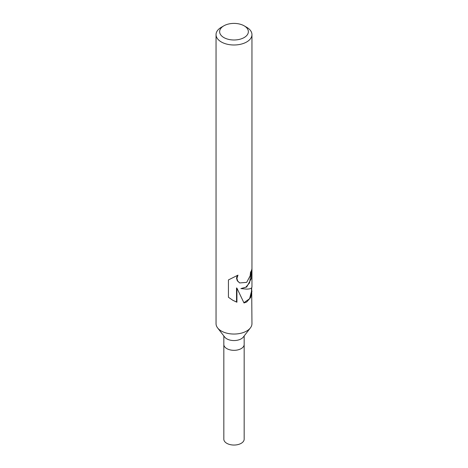 <?xml version="1.0" encoding="UTF-8"?>
<svg xmlns="http://www.w3.org/2000/svg" width="468" height="468" viewBox="0 0 468 468"><rect width="100%" height="100%" fill="white"/><g stroke="black" fill="none" stroke-linecap="round" stroke-linejoin="round"><path stroke-width="0.7" d="M251.685 287.721L251.954 323.68A17.954 10.366 180 0 1 250.392 327.91L243.29 337.083A10.173 5.873 180 0 1 241.195 338.838A10.173 5.873 180 0 1 224.71 337.083L217.608 327.91A17.954 10.366 180 0 1 216.046 323.68L216.046 34.626A17.954 10.366 180 0 1 221.305 27.296L223.844 25.828A14.362 8.295 180 0 1 244.156 25.828A14.362 8.295 180 0 1 244.156 37.557A14.362 8.295 180 0 1 223.844 37.557A14.362 8.295 180 0 1 223.844 25.828L221.305 27.296M244.173 335.936L244.173 344.46A10.173 5.873 180 0 1 241.195 348.613A10.173 5.873 180 0 1 230.104 349.883A10.173 5.873 180 0 1 223.827 344.46L223.827 335.936M250.392 327.91A17.954 10.366 180 0 1 246.694 331.011A17.954 10.366 180 0 1 217.608 327.91M251.954 291.055L250.684 297.508L246.694 301.989L244.004 302.966L236.925 288.165L236.925 302.229L232.906 300.345L228.437 297.274L228.437 279.922L237.978 275.143L236.902 278.407L237.691 281.028L239.71 282.941L246.694 282.362L250.128 275.88L250.532 272.183A17.954 10.366 0 0 0 251.948 268.38L251.322 278.548L246.694 287.024L240.88 288.592L246.694 289.107C250.123 289.048 251.878 288.306 251.954 286.89L251.954 34.626A17.954 10.366 180 0 1 246.694 41.956A17.954 10.366 180 0 1 227.126 44.203A17.954 10.366 180 0 1 216.046 34.626M251.503 270.445L249.555 282.865L245.829 287.212L240.88 288.592M239.575 282.859L237.311 280.812L236.51 278.179L237.223 275.558M232.666 300.204L236.533 301.995L236.533 287.937L236.925 288.165M243.904 302.732L249.596 298.707L251.509 291.266L251.509 287.925M236.533 302L236.925 302.229M244.156 25.828L246.694 27.296A17.954 10.366 180 0 1 251.954 34.626M244.173 344.547L244.173 439.171A10.173 5.873 180 0 1 241.195 443.325A10.173 5.873 180 0 1 230.104 444.6A10.173 5.873 180 0 1 223.827 439.171L223.827 344.547M239.756 282.964L239.4 282.76"/></g></svg>
